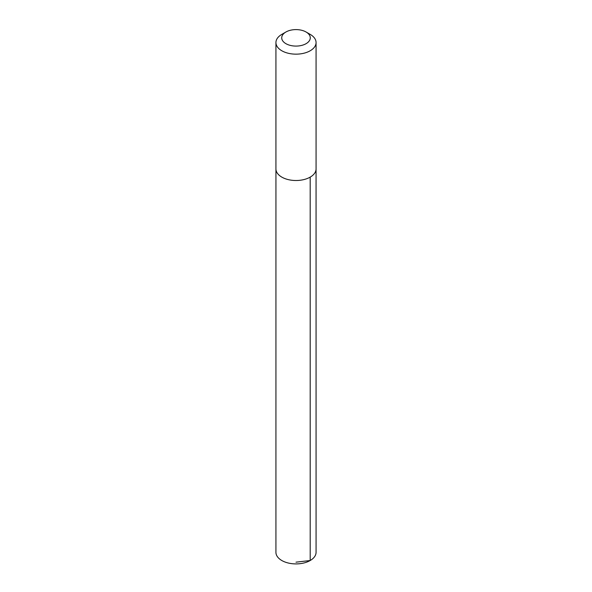 <?xml version="1.0" encoding="UTF-8"?>
<svg xmlns="http://www.w3.org/2000/svg" width="592" height="592" viewBox="0 0 592 592"><rect width="100%" height="100%" fill="white"/><g stroke="black" fill="none" stroke-linecap="round" stroke-linejoin="round"><path stroke-width="0.89" d="M275.939 169.127L275.931 552.321A20.069 11.588 0 0 0 285.714 562.274A20.069 11.588 0 0 0 305.909 562.4A20.069 11.588 0 0 0 316.069 552.321L316.061 169.127M285.906 32.012L281.807 34.38A20.069 11.588 0 0 0 275.931 42.572L275.931 168.92A20.069 11.588 0 0 0 285.714 178.873A20.069 11.588 0 0 0 305.909 178.999A20.069 11.588 0 0 0 316.069 168.92L316.069 42.572A20.069 11.588 0 0 0 310.193 34.38L306.094 32.012A14.275 8.244 0 0 0 285.906 32.012A14.275 8.244 0 0 0 288.681 44.918A14.275 8.244 0 0 0 307.263 42.905A14.275 8.244 0 0 0 306.094 32.012M275.931 42.572A20.069 11.588 0 0 0 285.714 52.518A20.069 11.588 0 0 0 305.909 52.651A20.069 11.588 0 0 0 316.069 42.572M296 562.171L310.193 560.513L310.186 177.112"/></g></svg>

